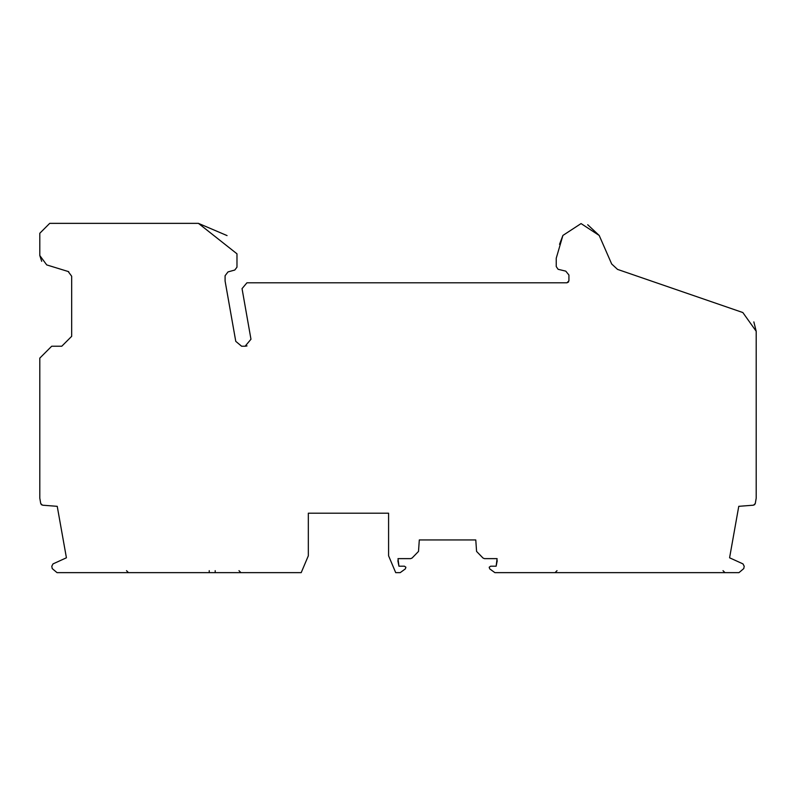 <?xml version="1.0" encoding="UTF-8"?>
<svg xmlns="http://www.w3.org/2000/svg" width="796" height="796" viewBox="0 0 796 796"><rect width="100%" height="100%" fill="white"/><g stroke="black" fill="none" stroke-linecap="round" stroke-linejoin="round"><path stroke-width="1.19" d="M236.979 264.491L236.979 253.815L198.423 223.358L49.71 223.358L39.8 233.268L39.8 255.536L46.735 264.919L68.177 271.506L71.68 276.242L71.68 336.32L61.77 346.23L51.69 346.23L39.8 358.12L39.8 498.147L40.725 503.55L42.526 505.191L57.232 506.326L66.416 557.797L53.014 563.896L51.79 566.245L52.228 568.593L57.033 572.642L301.206 572.642L308.331 555.797L308.331 513.191L388.587 513.191L388.587 555.797L395.702 572.642L400.209 572.642L405.353 568.891L405.89 567.23L404.477 566.205L398.945 566.205L398 558.633L410.666 558.633L412.089 558.026L418.507 551.429L419.303 539.947L475.779 539.947L476.575 551.429L483.003 558.026L484.426 558.633L497.092 558.633L496.137 566.205L490.605 566.205L489.192 567.23L489.729 568.891L494.873 572.642L738.967 572.642L743.772 568.593L744.21 566.245L742.986 563.896L729.584 557.797L738.768 506.326L753.474 505.191L755.275 503.55L756.2 498.147L756.2 331.275L753.852 321.912M756.2 331.275L742.837 312.539L617.527 269.386L611.676 263.983L599.209 235.467L581.07 223.576L562.901 235.437L556.235 258.222L556.235 266.541L558.096 269.297L565.787 271.147L568.921 275.018L568.921 280.829L566.941 282.809L246.919 282.809L242.044 288.63L250.969 339.245L245.108 346.23L241.616 346.23L235.765 341.345L225.089 281.018L225.089 275.734L228.004 271.914L234.8 270.033L236.979 267.167L236.979 253.815M227.059 235.586L198.423 223.358M568.553 281.983L566.941 282.809M562.901 235.437L559.528 244.332M599.209 235.467L587.707 224.731M241.616 346.23L235.765 341.345M39.8 255.536L41.691 261.327M497.231 560.673L496.137 566.205M398.945 566.205L397.861 560.673M247.019 345.912L245.108 346.23M68.705 271.695L68.177 271.506M39.8 386.12L39.8 358.12M40.725 503.55L41.521 504.823M744.21 566.245L742.966 563.886M754.479 504.823L755.275 503.55M209.239 570.662L209.239 572.642M215.189 570.662L215.189 572.642M126.504 570.662L128.484 572.642M723.007 570.662L724.987 572.642M238.969 570.662L240.949 572.642M557.031 570.662L555.051 572.642"/></g></svg>
